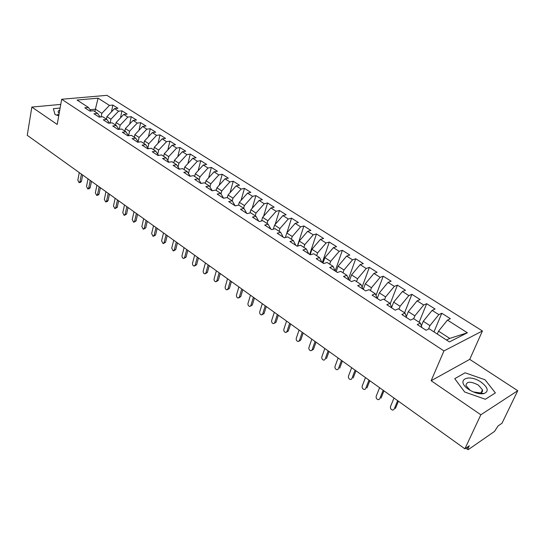 <?xml version="1.0" encoding="UTF-8"?>
<svg xmlns="http://www.w3.org/2000/svg" width="545" height="545" viewBox="0 0 545 545"><rect width="100%" height="100%" fill="white"/><g stroke="black" fill="none" stroke-linecap="round" stroke-linejoin="round"><path stroke-width="0.82" d="M517.75 390.704L469.729 359.373L431.149 380.723L480.84 414.779L517.75 390.704L502 423.233L498.041 425.958L494.526 431.408L468.543 449.448L467.91 449.625L465.852 448.147M482.427 330.958L106.922 95.341L61.674 99.265L443.943 350.925L482.427 330.958L469.729 359.373M112.856 105.062L109.443 105.396L98.073 98.175L77.049 100.048L88.426 107.44L84.836 107.787L89.932 111.112L93.522 110.751L97.562 113.374L93.972 113.742L99.156 117.12L102.739 116.739L106.847 119.403L103.264 119.805L108.537 123.238L112.12 122.829L116.303 125.541L112.72 125.97L118.088 129.465L121.664 129.029L125.915 131.788L122.339 132.237L127.802 135.8L131.372 135.337L135.705 138.144L132.128 138.621L137.687 142.245L141.257 141.755L145.665 144.616L142.095 145.12L147.75 148.812L151.319 148.288L155.802 151.197L152.239 151.735L157.995 155.489L161.558 154.937L166.123 157.907L162.567 158.472L168.432 162.294L171.982 161.708L176.628 164.733L173.085 165.326L179.06 169.222L182.602 168.609L187.337 171.682L183.794 172.309L189.878 176.28L193.414 175.633L198.237 178.767L194.708 179.428L200.907 183.467L204.429 182.786L209.341 185.981L205.826 186.676L212.141 190.798L215.657 190.076L220.664 193.332L217.155 194.061L223.593 198.264L227.095 197.508L232.197 200.819L228.702 201.596L235.263 205.874L238.751 205.084L243.956 208.456L240.474 209.266L247.164 213.633L250.639 212.802L255.939 216.242L252.471 217.094L259.297 221.542L262.751 220.671L268.16 224.186L264.713 225.071L271.669 229.609L275.109 228.696L280.627 232.279L277.194 233.212L284.292 237.845L287.719 236.884L293.339 240.543L289.926 241.517L297.175 246.238L300.574 245.236L306.317 248.97L302.925 249.992L310.316 254.808L313.695 253.759L319.554 257.567L316.189 258.637L323.73 263.555L327.089 262.458L333.07 266.341L329.725 267.466L337.43 272.486L340.761 271.342L346.865 275.307L343.548 276.478L351.416 281.608L354.72 280.409L360.96 284.456L357.663 285.682L365.702 290.921L368.979 289.668L375.348 293.803L372.085 295.083L380.294 300.438L383.544 299.13L390.05 303.354L386.814 304.689L395.207 310.159L398.422 308.79L405.071 313.109L401.869 314.506L410.446 320.099L413.628 318.668L420.427 323.083L417.259 324.541L426.026 330.256L429.174 328.764L449.421 341.919L467.385 332.763L447.438 320.099L450.388 318.696L441.791 313.252L438.82 314.622L432.117 310.364L435.101 309.022L426.681 303.694L423.676 305.002L417.116 300.833L420.141 299.552L411.897 294.334L408.859 295.588L402.435 291.507L405.487 290.274L397.414 285.164L394.342 286.37L388.054 282.371L391.133 281.193L383.23 276.192L380.131 277.337L373.965 273.427L377.079 272.296L369.333 267.391L366.206 268.494L360.163 264.659L363.304 263.582L355.715 258.773L352.56 259.829L346.647 256.068L349.808 255.04L342.369 250.325L339.188 251.334L333.39 247.655L336.578 246.667L329.282 242.048L326.087 243.009L320.399 239.398L323.607 238.458L316.454 233.928L313.232 234.847L307.659 231.312L310.888 230.406L303.878 225.964L300.636 226.843L295.172 223.375L298.415 222.51L291.534 218.157L288.278 218.995L282.916 215.588L286.18 214.764L279.435 210.493L276.158 211.297L270.892 207.952L274.176 207.168L267.554 202.978L264.264 203.741L259.1 200.465L262.397 199.715L255.898 195.601L252.594 196.329L247.525 193.107L250.836 192.399L244.453 188.359L241.135 189.054L236.162 185.893L239.487 185.211L233.226 181.247L229.888 181.907L225.01 178.808L228.348 178.16L222.197 174.264L218.852 174.897L214.056 171.852L217.407 171.232L211.365 167.41L208.006 168.01L203.299 165.019L206.657 164.433L200.724 160.68L197.358 161.245L192.732 158.309L196.105 157.75L190.273 154.065L186.901 154.603L182.357 151.714L185.729 151.19L180.007 147.566L176.621 148.07L172.159 145.236L175.544 144.738L169.911 141.175L166.525 141.659L162.138 138.873L165.53 138.403L159.998 134.901L156.599 135.351L152.287 132.612L155.686 132.169L150.25 128.729L146.843 129.158L142.606 126.467L146.012 126.045L140.665 122.666L137.258 123.068L133.089 120.418L136.495 120.029L131.243 116.698L127.83 117.08L123.729 114.477L127.142 114.109L121.971 110.833L118.558 111.187L114.525 108.625L117.945 108.285L112.856 105.062L111.48 111.834M106.411 119.123L106.915 116.623L110.928 119.219L110.145 123.054M114.525 108.625L106.915 116.623M118.558 111.187L110.928 119.219M88.426 107.44L90.974 111.003M115.554 125.057L116.078 122.55L120.159 125.186L119.287 129.322M123.729 114.477L116.078 122.55M127.83 117.08L120.159 125.186M97.562 113.374L100.144 117.018M124.853 131.1L125.391 128.572L129.547 131.256L128.586 135.691L125.915 131.788M133.089 120.418L125.391 128.572M137.258 123.068L129.547 131.256M106.847 119.403L109.463 123.136M134.315 137.245L134.867 134.704L139.091 137.435L138.137 141.748M142.606 126.467L134.867 134.704M146.843 129.158L139.091 137.435M116.303 125.541L118.946 129.363M143.935 143.492L144.507 140.937L148.799 143.716L147.852 147.899M152.287 132.612L144.507 140.937M156.599 135.351L148.799 143.716M153.724 149.848L154.31 147.279L158.684 150.107L157.737 154.146M162.138 138.873L154.31 147.279M166.525 141.659L158.684 150.107M135.705 138.144L138.41 142.15M163.677 156.32L164.29 153.738L168.739 156.613L167.805 160.502M172.159 145.236L164.29 153.738M176.621 148.07L168.739 156.613M145.665 144.616L148.397 148.717M173.814 162.901L174.441 160.305L178.971 163.234L178.052 166.961M182.357 151.714L174.441 160.305M186.901 154.603L178.971 163.234M155.802 151.197L158.568 155.4M184.128 169.597L184.775 166.995L189.381 169.972L188.488 173.521M192.732 158.309L184.775 166.995M197.358 161.245L189.381 169.972M166.123 157.907L168.916 162.212M194.626 176.423L195.301 173.8L199.988 176.832L199.116 180.191M203.299 165.019L195.301 173.8M208.006 168.01L199.988 176.832M176.628 164.733L179.455 169.154M205.315 183.365L206.01 180.729L210.786 183.815L209.948 186.969M214.056 171.852L206.01 180.729M218.852 174.897L210.786 183.815M187.337 171.682L190.191 176.226M216.202 190.437L216.917 187.787L221.781 190.934L220.977 193.863M225.01 178.808L216.917 187.787M229.888 181.907L221.781 190.934M198.237 178.767L201.119 183.427M227.292 197.637L228.028 194.974L232.981 198.176L232.225 200.873M236.162 185.893L228.028 194.974M241.135 189.054L232.981 198.176M209.341 185.981L212.257 190.77M238.54 205.131L239.344 202.29L244.392 205.56L243.622 208.245M247.525 193.107L239.344 202.29M252.594 196.329L244.392 205.56M220.664 193.332L223.6 198.257M249.937 212.966L250.87 209.75L256.014 213.081L255.217 215.779M259.1 200.465L250.87 209.75M264.264 203.741L256.014 213.081M232.197 200.819L235.065 205.744M261.539 220.977L262.622 217.353L267.861 220.745L267.043 223.457M270.892 207.952L262.622 217.353M276.158 211.297L267.861 220.745M243.956 208.456L246.749 213.361M273.345 229.166L274.591 225.099L279.932 228.553L279.088 231.284M282.916 215.588L274.591 225.099M288.278 218.995L279.932 228.553M255.939 216.242L258.664 221.127M285.369 237.538L286.799 232.994L292.243 236.516L291.371 239.262M295.172 223.375L286.799 232.994M300.636 226.843L292.243 236.516M268.16 224.186L270.804 229.043M297.611 246.108L299.246 241.047L304.798 244.637L303.899 247.396M307.659 231.312L299.246 241.047M313.232 234.847L304.798 244.637M280.627 232.279L283.189 237.123M310.132 254.692L311.938 249.256L317.599 252.921L316.672 255.694M320.399 239.398L311.938 249.256M326.087 243.009L317.599 252.921M293.339 240.543L295.819 245.352M323.022 263.092L324.881 257.628L330.658 261.368L329.698 264.155M333.39 247.655L324.881 257.628M339.188 251.334L330.658 261.368M306.317 248.97L308.702 253.759M336.17 271.662L338.084 266.171L343.977 269.986L342.989 272.786M346.647 256.068L338.084 266.171M352.56 259.829L343.977 269.986M319.554 257.567L321.843 262.329M349.577 280.409L351.559 274.891L357.575 278.781L356.553 281.595M360.163 264.659L351.559 274.891M366.206 268.494L357.575 278.781M333.07 266.341L335.257 271.076M363.27 289.334L365.314 283.788L371.452 287.76L370.396 290.587M373.965 273.427L365.314 283.788M380.131 277.337L371.452 287.76M346.865 275.307L348.95 280.001M377.235 298.449L379.347 292.869L385.615 296.923L384.532 299.77M388.054 282.371L379.347 292.869M394.342 286.37L385.615 296.923M360.96 284.456L362.936 289.116M391.61 307.462L393.681 302.141L400.084 306.283L398.96 309.144M402.435 291.507L393.681 302.141M408.859 295.588L400.084 306.283M375.348 293.803L377.208 298.428M406.318 316.611L408.314 311.611L414.854 315.841L413.696 318.716M417.116 300.833L408.314 311.611M423.676 305.002L414.854 315.841M390.05 303.354L391.794 307.932M421.367 325.924L423.267 321.284L429.944 325.603L428.499 329.085M432.117 310.364L423.267 321.284M438.82 314.622L429.944 325.603M405.071 313.109L406.686 317.646M466.99 447.363L468.155 448.194L469.293 445.776L464.885 448.814L480.84 414.779M468.155 448.194L467.91 449.625M437.322 334.058L438.541 331.162L449.748 338.411L467.385 332.763M447.438 320.099L438.541 331.162M420.427 323.083L421.912 327.572M60.761 104.415L31.842 107.065L27.25 135.317L464.885 448.814M431.149 380.723L443.943 350.925M31.842 107.065L57.211 124.458L61.674 99.265M454.762 378.686L464.667 391.998L485.343 399.26L495.391 392.911L485.05 379.763L465.083 372.794L454.762 378.686L465.083 372.794L485.05 379.763L495.391 392.911L485.343 399.26L464.667 391.998L454.762 378.686M55.045 114.579L58.737 115.819L55.045 114.579L53.362 108.68L55.045 114.579M60.12 108.033L53.362 108.68L60.12 108.033M94.925 111.657L95.409 109.177L90.048 109.709M101.145 116.909L101.854 113.346L95.409 109.177L98.073 98.175M446.525 340.039L449.748 338.411M109.443 105.396L101.854 113.346M441.791 313.252L433.983 331.891M426.681 303.694L419.119 322.238M411.897 294.334L404.567 312.782M397.414 285.164L390.213 303.783M383.23 276.192L375.989 295.397M369.333 267.391L362.091 287.126M355.715 258.773L348.493 278.965M342.369 250.325L335.189 270.92M329.282 242.048L322.293 262.622M316.454 233.928L309.683 254.392M303.878 225.964L297.352 246.19M291.534 218.157L286.908 232.872M279.435 210.493L275.15 224.465M267.554 202.978L263.582 216.256M255.898 195.601L252.212 208.238M244.453 188.359L241.04 200.39M233.226 181.247L230.044 192.719M222.197 174.264L219.24 185.205M211.365 167.41L208.612 177.854M200.724 160.68L198.162 170.653M190.273 154.065L187.889 163.595M180.007 147.566L177.779 156.681M169.911 141.175L167.84 149.902M159.998 134.901L158.057 143.253M150.25 128.729L148.438 136.734M140.665 122.666L138.975 130.337M131.243 116.698L129.662 124.056M121.971 110.833L120.499 117.883M394.008 398.041L390.493 406.59C390.2 408.498 390.969 409.677 392.802 410.119L393.994 409.445M398.436 401.209L395.418 408.478M397.659 400.65L394.117 409.213M379.599 387.713L376.193 396.229C375.907 398.109 376.656 399.274 378.434 399.71L379.586 399.09M383.973 390.854L381.057 398.088M383.169 390.274L379.736 398.797M365.484 377.603L362.187 386.085C361.907 387.938 362.636 389.082 364.367 389.518L365.47 388.946M369.817 380.71L366.989 387.917M368.985 380.11L365.661 388.599M351.654 367.698L348.459 376.145C348.201 377.971 348.902 379.102 350.585 379.531L351.648 379.007M355.946 370.77L353.208 377.951M355.088 370.157L351.866 378.611M338.111 357.997L335.018 366.404C334.759 368.202 335.447 369.319 337.083 369.748L338.104 369.265M342.355 361.042L339.705 368.182M341.47 360.402L338.35 368.822M468.829 389.498L469.259 389.777C474.681 393.04 479.573 394.314 483.933 393.592C489.056 391.358 488.116 387.536 481.099 382.134C468.053 373.053 454.993 380.451 468.829 389.498M473.237 391.896L480.261 392.938C482.093 392.461 482.829 391.412 482.461 389.791L478.367 385.09C470.703 381.159 466.568 381.296 465.948 385.492L469.967 390.145L471.582 391.119M56.51 115.07L59.017 114.239M59.746 110.117C57.845 110.887 57.647 112.004 59.153 113.462M324.84 348.487L321.836 356.859C321.591 358.637 322.265 359.734 323.846 360.156L324.827 359.714M329.044 351.498L326.469 358.61M328.131 350.851L325.106 359.223M311.829 339.167L308.92 347.499C308.688 349.25 309.335 350.34 310.882 350.755L313.498 349.236L311.822 350.353M315.991 342.151L313.498 349.236M315.058 341.483L312.128 349.822M299.076 330.032L296.262 338.329C296.03 340.053 296.664 341.129 298.163 341.545L299.403 340.605L300.779 340.039L299.069 341.17M303.197 332.988L300.779 340.039M302.237 332.3L299.403 340.605M286.568 321.073L283.843 329.33C283.625 331.04 284.238 332.096 285.703 332.505L286.922 331.564L288.312 331.019L286.561 332.164M290.649 324.002L288.312 331.019M289.674 323.301L286.922 331.564M274.305 312.292L271.662 320.508C271.451 322.19 272.057 323.24 273.474 323.641L276.077 322.17L274.298 323.328M278.345 315.187L276.077 322.17M277.351 314.472L274.687 322.701M262.274 303.674L259.713 311.856C259.509 313.518 260.101 314.547 261.484 314.949L262.676 314.002L264.08 313.498L262.274 314.663M266.28 306.542L264.08 313.498M265.258 305.813L262.676 314.002M250.475 295.22L247.989 303.361C247.791 305.002 248.37 306.024 249.719 306.419L252.308 304.982L250.475 306.161M254.44 298.06L252.308 304.982M253.405 297.318L250.898 305.472M238.894 286.922L236.482 295.029C236.298 296.65 236.857 297.659 238.172 298.054L239.344 297.1L240.754 296.63L238.894 297.808M242.818 289.736L240.754 296.63M241.769 288.986L239.344 297.1M227.524 278.781L225.194 286.847C225.01 288.448 225.562 289.443 226.843 289.838L227.994 288.884L229.418 288.428L227.531 289.613M231.414 281.567L229.418 288.428M230.351 280.804L227.994 288.884M216.372 270.79L214.11 278.822C213.933 280.403 214.471 281.384 215.718 281.772L216.862 280.811L218.286 280.375L216.379 281.567M220.221 273.549L218.286 280.375M219.138 272.772L216.862 280.811M205.417 262.942L203.224 270.94C203.06 272.5 203.585 273.474 204.804 273.856L205.928 272.895L207.352 272.473L205.431 273.665M209.232 265.681L207.352 272.473M208.136 264.89L205.928 272.895M194.66 255.237L192.535 263.194C192.378 264.741 192.889 265.701 194.081 266.076L195.192 265.115L196.622 264.713L194.681 265.906M198.448 257.949L196.622 264.713M197.331 257.151L195.192 265.115M184.094 247.675L182.037 255.591C181.887 257.117 182.391 258.071 183.549 258.439L184.646 257.478L186.083 257.09L184.128 258.282M187.848 250.359L186.083 257.09M186.724 249.549L184.646 257.478M173.719 240.243L171.73 248.118L173.208 250.938L174.291 249.978L175.728 249.603L173.76 250.795M177.438 242.9L175.728 249.603M176.301 242.089L174.291 249.978M163.527 232.94L161.599 240.781L163.044 243.567L164.113 242.607L165.557 242.246L163.575 243.438M167.213 235.576L165.557 242.246M166.061 234.752L164.113 242.607M153.513 225.766L151.639 233.573L153.056 236.326L154.112 235.365L155.557 235.018L153.567 236.21M157.164 228.382L155.557 235.018M155.999 227.544L154.112 235.365M143.669 218.715L141.857 226.482L143.246 229.213L144.289 228.246L145.733 227.912L143.73 229.098M147.293 221.311L145.733 227.912M146.114 220.466L144.289 228.246M134.002 211.787L132.237 219.519L133.6 222.217L134.629 221.25L136.08 220.929L134.063 222.115M137.585 214.355L136.08 220.929M136.4 213.504L134.629 221.25M124.492 204.975L122.789 212.666L124.124 215.336L125.132 214.369L126.583 214.062L124.567 215.248M128.048 207.522L126.583 214.062M126.849 206.664L125.132 214.369M115.138 198.278L113.489 205.935L114.797 208.578L115.799 207.611L117.25 207.318L115.227 208.49M118.667 200.805L117.25 207.318M117.461 199.94L115.799 207.611M105.948 191.69L104.347 199.313L105.635 201.929L106.622 200.955L108.073 200.676L107.086 201.65L106.043 201.848M109.45 194.197L108.073 200.676M108.23 193.325L106.622 200.955M96.908 185.218L95.361 192.801L96.622 195.389L97.589 194.422L99.047 194.149L98.073 195.124L97.01 195.321M100.375 187.705L99.047 194.149M99.156 186.826L97.589 194.422M88.017 178.849L86.519 186.397L87.759 188.958L88.712 187.984L90.17 187.732L89.21 188.699L88.127 188.89M91.458 181.315L90.17 187.732M90.225 180.429L88.712 187.984M79.27 172.581L77.819 180.095L79.032 182.63L79.979 181.662L81.437 181.417L80.49 182.384L79.393 182.568M82.683 175.027L81.437 181.417M81.443 174.141L79.979 181.662M480.261 392.938L483.933 393.592M470.26 390.336L469.259 389.777M481.14 392.645L482.461 389.791"/></g></svg>
